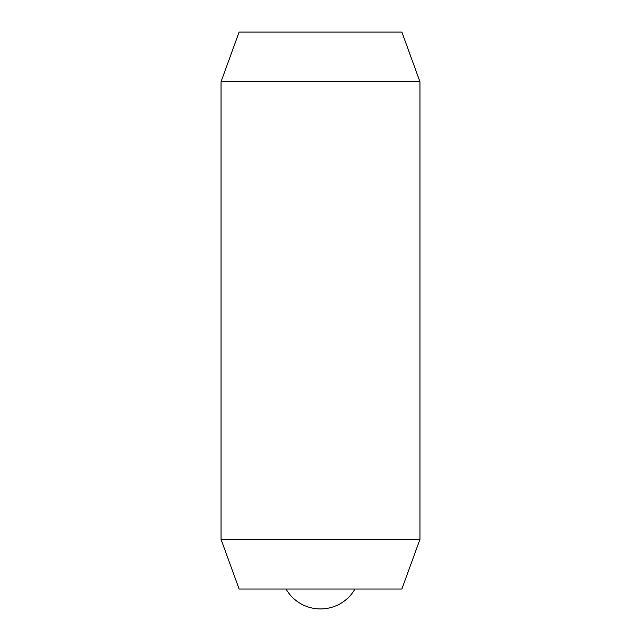 <?xml version="1.0" encoding="UTF-8"?>
<svg xmlns="http://www.w3.org/2000/svg" width="641" height="641" viewBox="0 0 641 641"><rect width="100%" height="100%" fill="white"/><g stroke="black" fill="none" stroke-linecap="round" stroke-linejoin="round"><path stroke-width="0.96" d="M419.967 81.784L419.967 539.321L221.033 539.321L221.033 81.784L419.967 81.784L401.867 32.05L239.133 32.05L221.033 81.784M419.967 539.321L401.867 589.055L239.133 589.055L221.033 539.321M354.954 589.055A39.79 39.79 0 0 1 286.046 589.055"/></g></svg>
